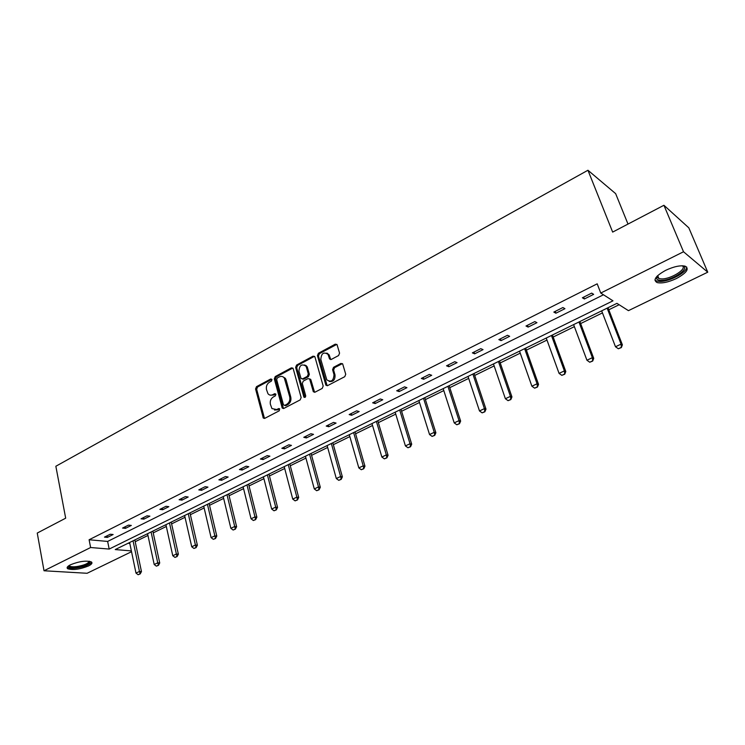 <?xml version="1.0" encoding="UTF-8"?>
<svg xmlns="http://www.w3.org/2000/svg" width="745" height="745" viewBox="0 0 745 745"><rect width="100%" height="100%" fill="white"/><g stroke="black" fill="none" stroke-linecap="round" stroke-linejoin="round"><path stroke-width="1.12" d="M271.981 379.578L270.733 378.991L256.485 386.674L255.563 388.965L263.302 418.066L264.754 418.345L279.217 410.812L279.682 408.791L278.621 408.567L276.74 409.545L271.944 408.586L270.388 404.312C269.83 401.089 270.826 398.622 273.378 396.927L275.25 395.93L275.911 394.31L274.654 393.705L272.791 394.692C270.91 395.576 269.308 395.26 267.986 393.733L266.487 389.56C265.937 386.357 266.933 383.908 269.466 382.194L271.329 381.189L271.981 379.578M676.395 278.546C668.274 282.271 661.849 283.612 657.118 282.569C652.704 280.064 655.572 275.976 665.723 270.314C673.862 266.533 680.334 265.155 685.13 266.17C689.591 268.777 686.676 272.912 676.395 278.546M88.525 565.949C79.901 569.366 72.973 570.307 67.739 568.761C66.389 567.746 67.292 566.414 70.468 564.775C79.128 561.33 86.075 560.37 91.318 561.907C92.706 562.941 91.775 564.291 88.525 565.949M338.584 355.551L339.571 353.149L337.047 344.656L335.269 344.162L318.394 353.27L317.426 355.635L325.891 385.174L327.595 385.621L344.749 376.691L345.736 374.279L342.663 363.933L340.884 363.43L333.555 367.304L332.577 369.688L334.002 374.623C333.564 380.835 331.162 382.567 326.785 379.81L320.825 359.5C321.3 353.288 323.703 351.584 328.033 354.387L329.551 358.969L331.292 359.435L338.584 355.551M131.539 551.71L87.09 573.278L44.02 570.763L37.25 533.057L65.681 518.185L55.847 466.258L587.945 170.251L612.66 232.095L663.925 205.275L683.519 251.763L707.75 272.186L628.445 310.656L616.944 303.345L115.233 549.568L131.371 550.909M44.02 570.763L90.62 547.519L109.18 549.065L612.977 300.822L600.759 293.046L683.519 251.763M600.759 293.046L597.192 283.826L89.102 539.762L90.62 547.519M293.204 368.682L291.388 367.844L275.24 376.56L274.309 378.87L282.253 408.111L283.789 408.437L300.179 399.897L301.138 397.551L293.204 368.682M296.575 365.041L313.086 356.138L314.949 356.976L323.181 386.04L322.213 388.424L315.005 392.177L313.347 391.768L309.613 379.009L307.964 378.609L303.262 381.095L302.302 383.452L305.701 395.725C305.608 397.29 305.003 397.746 303.895 397.104L295.625 367.378L296.575 365.041L297.637 365.385L314.129 356.483L313.086 356.138M663.925 205.275L688.818 227.83L707.75 272.186M627.998 224.068L615.649 193.644L587.945 170.251M128.056 543.273L129.816 543.431M135.199 541.708L147.966 535.45M153.219 532.88L166.312 526.473M171.611 523.875L185.03 517.3M190.375 514.683L204.139 507.95M209.531 505.306L223.649 498.396M229.088 495.732L243.568 488.636M249.054 485.954L263.907 478.672M269.448 475.962L284.702 468.493M290.289 465.755L305.934 458.101M311.578 455.335L327.642 447.466M333.341 444.681L349.843 436.598M355.589 433.786L372.537 425.488M378.339 422.648L395.744 414.118M401.602 411.249L419.491 402.486M425.404 399.59L443.797 390.585M449.766 387.661L468.679 378.404M474.705 375.452L494.149 365.925M500.24 362.945L520.243 353.149M526.389 350.141L546.979 340.065M553.181 337.019L574.367 326.645M580.644 323.572L602.454 312.891M608.795 309.79L619.123 304.733M327.558 353.344L327.726 353.95M306.139 365.581L306.335 366.251M89.102 539.762L107.643 541.429L603.469 294.769M107.643 541.429L109.18 549.065M593.653 294.34L584.369 298.978L582.385 297.776L591.688 293.111L593.653 294.34M564.943 308.691L555.891 313.217L553.833 312.081L562.903 307.536L564.943 308.691M536.949 322.678L528.13 327.092L525.998 326.012L534.836 321.589L536.949 322.678M509.654 336.321L501.05 340.623L498.852 339.608L507.475 335.287L509.654 336.321M483.03 349.629L474.639 353.828L472.377 352.869L480.786 348.66L483.03 349.629M457.058 362.619L448.863 366.717L446.534 365.814L454.748 361.697L457.058 362.619M431.7 375.294L423.7 379.289L421.316 378.441L429.334 374.428L431.7 375.294M406.938 387.67L399.134 391.572L396.694 390.771L404.526 386.851L406.938 387.67M382.762 399.748L375.135 403.567L372.649 402.812L380.295 398.985L382.762 399.748M359.146 411.557L351.687 415.282L349.163 414.574L356.632 410.84L359.146 411.557M336.07 423.095L328.778 426.736L326.208 426.075L333.509 422.415L336.07 423.095M313.505 434.363L306.391 437.93L303.774 437.306L310.907 433.739L313.505 434.363M291.453 445.389L284.497 448.872L281.843 448.294L288.818 444.802L291.453 445.389M269.895 456.173L263.078 459.572L260.387 459.032L267.213 455.614L269.895 456.173M248.793 466.715L242.134 470.039L239.406 469.546L246.083 466.202L248.793 466.715M228.156 477.024L221.638 480.283L218.881 479.827L225.409 476.549L228.156 477.024M207.967 487.118L201.578 490.312L198.794 489.884L205.182 486.681L207.967 487.118M188.196 497.008L181.948 500.128L179.126 499.727L185.384 496.598L188.196 497.008M168.836 506.675L162.717 509.738L159.877 509.375L166.005 506.302L168.836 506.675M149.885 516.155L143.897 519.144L141.029 518.818L147.026 515.81L149.885 516.155M131.316 525.43L125.449 528.363L122.562 528.065L128.438 525.123L131.316 525.43M113.128 534.519L107.382 537.396L104.468 537.126L110.223 534.24L113.128 534.519M107.382 537.396L107.066 535.823M125.449 528.363L125.123 526.78M143.897 519.144L143.552 517.552M162.717 509.738L162.363 508.127M181.948 500.128L181.575 498.507M201.578 490.312L201.197 488.683M221.638 480.283L221.237 478.644M242.134 470.039L241.725 468.382M263.078 459.572L262.65 457.905M284.497 448.872L284.05 447.186M306.391 437.93L305.925 436.235M328.778 426.736L328.303 425.022M351.687 415.282L351.193 413.559M375.135 403.567L374.614 401.825M399.134 391.572L398.594 389.821M423.7 379.289L423.141 377.529M448.863 366.717L448.276 364.938M474.639 353.828L474.034 352.04M501.05 340.623L500.426 338.826M528.13 327.092L527.479 325.276M555.891 313.217L555.211 311.382M584.369 298.978L583.67 297.134M270.482 395.176L273.862 394.99L272.791 394.692M274.654 393.705L275.734 394.003L273.862 394.99M274.486 410.02L277.81 409.825L276.74 409.545M278.621 408.567L279.692 408.847L277.81 409.825M270.733 378.991L271.813 379.307L257.574 386.981L256.653 389.262L264.494 418.448M292.841 368.03L276.311 376.877L275.38 379.186L283.472 408.558M277.326 377.966L276.674 379.578L283.435 404.768L284.702 405.392L286.695 404.349C289.293 402.635 290.308 400.139 289.731 396.88L284.292 377.994C282.951 376.327 281.284 375.964 279.3 376.896L277.326 377.966M284.618 405.429L285.763 405.68L284.702 405.392M282.821 376.737L285.354 378.311L286.117 379.941L290.792 397.178C291.37 400.438 290.364 402.924 287.766 404.637L285.763 405.68M314.595 356.334L314.129 356.483M309.436 378.786L310.879 379.792L314.595 392.317M297.637 365.385L296.687 367.713L304.947 397.411L303.895 397.104M306.428 367.304L305.897 366.112C301.66 363.56 299.35 365.292 298.95 371.308L301.017 378.469L302.638 378.851L307.34 376.355L308.3 373.999L306.428 367.304L307.48 367.639L306.94 366.447L304.668 364.957M302.237 378.991L303.69 379.168L302.638 378.851M307.48 367.639L309.343 374.325L308.393 376.681L303.69 379.168M326.729 353.093L329.067 354.75L330.789 359.602M329.206 381.431C333.276 382.008 335.213 379.848 335.026 374.949L334.002 374.623M342.421 363.616L334.589 367.648L333.611 370.032L335.026 374.949M336.833 344.367L319.428 353.633L318.469 355.989L327.157 385.761M129.621 542.509L135.99 573.082L139.464 571.443L133.048 540.823M139.846 573.911L138.114 574.73L140.181 573.939L139.464 571.443L141.466 571.573L134.826 539.948M135.99 573.082L138.114 574.73M140.181 573.939L141.466 571.573M147.584 533.69L154.196 564.496L157.735 562.82L151.086 531.977M158.117 565.315L156.348 566.153L158.452 565.343L157.735 562.82L159.728 562.969L152.837 531.111M154.196 564.496L156.348 566.153M158.452 565.343L159.728 562.969M165.921 524.694L172.775 555.723L176.388 554.019L169.488 522.943M176.761 556.543L174.945 557.4L177.087 556.571L176.388 554.019L178.362 554.178L171.21 522.096M172.775 555.723L174.945 557.4M177.087 556.571L178.362 554.178M89.745 561.348C90.266 563.788 85.973 565.865 76.865 567.55C71.455 568.146 68.689 567.662 68.577 566.088L68.68 565.809M69.229 565.446L69.732 566.135C70.998 566.843 73.392 566.982 76.912 566.554C84.409 565.241 88.478 563.471 89.111 561.236M67.246 567.252L67.59 567.541C69.173 568.416 72.144 568.584 76.502 568.044C84.66 566.694 89.689 564.71 91.579 562.103M682.513 265.788C691.192 267.809 672.502 280.567 661.42 280.381C658.645 280.418 657.025 279.785 656.568 278.5L656.988 276.302M657.239 276.041L657.23 277.177L658.925 278.611L661.718 278.937C671.217 279.105 687.821 268.526 682.141 265.779M654.911 280.036L656.606 281.061L660.089 281.461C669.848 281.582 687.635 271.972 686.676 266.98M184.62 515.512L191.735 546.774L195.423 545.033L188.262 513.724M195.786 547.594L193.942 548.46L196.112 547.622L195.423 545.033L197.378 545.219L189.966 512.886M191.735 546.774L193.942 548.46M196.112 547.622L197.378 545.219M203.711 506.144L211.096 537.639L214.858 535.86L207.436 504.318M215.212 538.458L213.321 539.343L215.538 538.486L214.858 535.86L216.795 536.065L209.103 503.499M211.096 537.639L213.321 539.343M215.538 538.486L216.795 536.065M223.211 496.58L230.857 528.307L234.712 526.491L227.001 494.717M235.048 529.118L233.12 530.03L235.364 529.155L234.712 526.491L236.621 526.715L228.641 493.907M230.857 528.307L233.12 530.03M235.364 529.155L236.621 526.715M243.112 486.811L251.046 518.771L254.986 516.918L246.986 484.902M255.312 519.591L253.347 520.513L255.628 519.628L254.986 516.918L256.867 517.17L248.597 484.12M251.046 518.771L253.347 520.513M255.628 519.628L256.867 517.17M263.441 476.828L271.674 509.04L275.697 507.14L267.399 474.891M276.004 509.85L274.002 510.791L276.321 509.897L275.697 507.14L277.559 507.42L268.973 474.118M271.674 509.04L274.002 510.791M276.321 509.897L277.559 507.42M284.208 466.64L292.748 499.094L296.855 497.157L288.25 464.656M297.162 499.895L295.104 500.864L297.469 499.942L296.855 497.157L298.698 497.455L289.796 463.902M292.748 499.094L295.104 500.864M297.469 499.942L298.698 497.455M305.431 456.229L314.288 488.925L318.488 486.941L309.566 454.199M318.776 489.726L316.681 490.713L319.084 489.772L318.488 486.941L320.303 487.267L311.065 453.454M314.288 488.925L316.681 490.713M319.084 489.772L320.303 487.267M306.121 365.562L306.027 366.149M327.12 445.575L336.312 478.532L340.605 476.502L331.348 443.508M340.875 479.324L338.733 480.329L341.173 479.38L340.605 476.502L342.383 476.856L332.81 442.791M336.312 478.532L338.733 480.329M341.173 479.38L342.383 476.856M349.293 434.698L358.829 467.907L363.215 465.83L353.614 432.575M363.476 468.689L361.288 469.722L363.774 468.754L363.215 465.83L364.966 466.212L355.039 431.877M358.829 467.907L361.288 469.722M363.774 468.754L364.966 466.212M371.969 423.57L381.859 457.03L386.348 454.916L376.383 421.4M386.599 457.812L384.355 458.864L386.879 457.877L386.348 454.916L388.071 455.325L377.762 420.729M381.859 457.03L384.355 458.864M386.879 457.877L388.071 455.325M395.157 412.19L405.42 445.91L410.02 443.741L399.683 409.974M410.244 446.683L407.953 447.764L410.532 446.758L410.02 443.741L411.696 444.188L401.006 409.312M405.42 445.91L407.953 447.764M410.532 446.758L411.696 444.188M418.886 400.54L429.539 434.531L434.242 432.314L423.514 398.277M434.456 435.294L432.1 436.402L434.726 435.369L434.242 432.314L435.881 432.78L424.79 397.644M429.539 434.531L432.1 436.402M434.726 435.369L435.881 432.78M443.163 388.629L454.217 422.881L459.032 420.608L447.903 386.301M459.227 423.635L456.825 424.771L459.497 423.719L459.032 420.608L460.643 421.111L449.133 385.696M454.217 422.881L456.825 424.771M459.497 423.719L460.643 421.111M468.018 376.43L479.491 410.951L484.418 408.623L472.87 374.046M484.595 411.696L482.136 412.86L484.855 411.789L484.418 408.623L485.991 409.163L474.044 373.469M479.491 410.951L482.136 412.86M484.855 411.789L485.991 409.163M493.469 363.942L505.38 398.733L510.427 396.349L498.433 361.502M510.586 399.469L508.053 400.661L510.837 399.571L510.427 396.349L511.945 396.927L499.55 360.953M505.38 398.733L508.053 400.661M510.837 399.571L511.945 396.927M519.535 351.146L531.893 386.217L537.071 383.777L524.62 348.651M537.201 386.944L534.621 388.164L537.452 387.046L537.071 383.777L538.542 384.392L525.681 348.129M531.893 386.217L534.621 388.164M537.452 387.046L538.542 384.392M546.243 338.044L559.067 373.385L564.375 370.889L551.449 335.483M564.486 374.111L561.832 375.359L564.729 374.214L564.375 370.889L565.8 371.541L552.445 334.999M559.067 373.385L561.832 375.359M564.729 374.214L565.8 371.541M573.613 324.606L586.93 360.235L592.368 357.674L578.949 321.989M592.461 360.943L589.742 362.228L592.685 361.064L592.368 357.674L593.737 358.373L579.88 321.533M586.93 360.235L589.742 362.228M592.685 361.064L593.737 358.373M601.662 310.842L615.491 346.76L621.069 344.125L607.138 308.151M621.134 347.449L618.35 348.762L621.358 347.57L621.069 344.125L622.392 344.861L607.995 307.732M615.491 346.76L618.35 348.762M621.358 347.57L622.392 344.861M264.075 417.721L262.985 417.451M256.653 389.262L255.563 388.965M257.574 386.981L256.485 386.674M283.053 407.832L281.983 407.543M275.38 379.186L274.309 378.87M276.311 376.877L275.24 376.56M292.45 368.179L291.388 367.844M287.766 404.637L286.695 404.349M290.792 397.178L289.731 396.88M286.117 379.941L285.056 379.624M314.176 391.6L313.124 391.293M310.879 379.792L309.827 379.475M304.779 397.057L303.727 396.75M296.687 367.713L295.625 367.378M308.393 376.681L307.34 376.355M309.343 374.325L308.3 373.999M330.417 358.941L329.383 358.587M329.504 355.756L328.471 355.402M333.611 370.032L332.577 369.688M334.589 367.648L333.555 367.304M341.908 363.784L340.884 363.43M326.738 385.053L325.695 384.737M318.469 355.989L317.426 355.635M319.428 353.633L318.394 353.27M336.302 344.535L335.269 344.162M264.382 418.336L263.302 418.066M283.324 408.4L282.253 408.111M285.354 378.311L284.292 377.994M314.39 392.075L313.347 391.768M310.665 379.335L309.613 379.009M306.94 366.447L305.897 366.112M330.584 359.323L329.551 358.969M329.067 354.75L328.033 354.387M326.934 385.491L325.891 385.174M69.564 565.25L69.732 566.135M657.23 277.177L656.568 278.5M657.695 275.603L658.925 278.611"/></g></svg>
